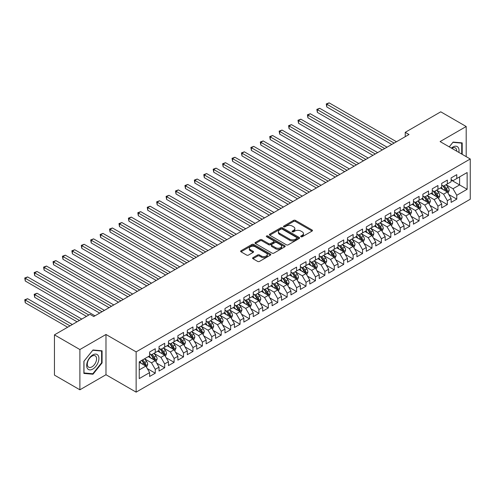 <?xml version="1.0" encoding="UTF-8"?>
<svg xmlns="http://www.w3.org/2000/svg" width="495" height="495" viewBox="0 0 495 495"><rect width="100%" height="100%" fill="white"/><g stroke="black" fill="none" stroke-linecap="round" stroke-linejoin="round"><path stroke-width="0.74" d="M300.96 236.734A0.916 0.526 0 0 0 302.253 236.734L312.079 231.066A1.306 0.755 0 0 0 312.463 230.528A1.306 0.755 0 0 0 312.079 229.996L295.435 220.386A1.306 0.755 0 0 0 293.585 220.386L283.759 226.06A0.916 0.526 0 0 0 283.487 226.432A0.916 0.526 0 0 0 283.759 226.803A0.916 0.526 0 0 0 285.052 226.803L286.327 226.073A4.183 2.419 0 0 1 292.242 226.073L293.628 226.871A4.183 2.419 0 0 1 294.859 228.579A4.183 2.419 0 0 1 293.628 230.286L292.359 231.023A0.916 0.526 0 0 0 292.093 231.394A0.916 0.526 0 0 0 292.359 231.771A0.916 0.526 0 0 0 293.653 231.771L294.927 231.035A4.183 2.419 0 0 1 300.842 231.035L302.228 231.839A4.183 2.419 0 0 1 303.46 233.547A4.183 2.419 0 0 1 302.228 235.255L300.96 235.991A0.916 0.526 0 0 0 300.694 236.363A0.916 0.526 0 0 0 300.96 236.734L300.96 235.991M252.982 257.654A1.306 0.755 0 0 0 252.599 258.186A1.306 0.755 0 0 0 252.982 258.724L257.654 261.416A1.306 0.755 0 0 0 259.504 261.416L270.418 255.117A1.306 0.755 0 0 0 270.802 254.585A1.306 0.755 0 0 0 270.418 254.053L253.768 244.437A1.306 0.755 0 0 0 251.918 244.437L241.009 250.742A1.306 0.755 0 0 0 240.626 251.274A1.306 0.755 0 0 0 241.009 251.806L246.646 255.067A1.306 0.755 0 0 0 248.496 255.067L253.168 252.37A1.306 0.755 0 0 0 253.551 251.831A1.306 0.755 0 0 0 253.168 251.299L250.371 249.684A3.496 2.017 0 0 1 249.344 248.255A3.496 2.017 0 0 1 251.503 246.392A3.496 2.017 0 0 1 255.321 246.826L266.279 253.155A3.496 2.017 0 0 1 267.3 254.585A3.496 2.017 0 0 1 265.141 256.447A3.496 2.017 0 0 1 261.329 256.014L259.504 254.956A1.306 0.755 0 0 0 257.654 254.956L252.982 257.654L252.982 258.724M79.887 349.544L79.887 389.8L105.986 374.727L105.986 334.478L79.887 349.544L54.45 334.855L89.972 314.35L93.741 316.522L409.006 134.504L405.238 132.332L405.238 136.682M105.986 334.478L136.137 351.883L470.25 158.988L470.25 199.238L136.137 392.139L136.137 351.883M466.197 156.649L466.197 126.51L440.098 141.576L470.25 158.988M466.197 126.51L440.76 111.821L405.238 132.332M286.419 244.815A1.306 0.755 0 0 0 288.263 244.815L299.178 238.51A1.306 0.755 0 0 0 299.562 237.977A1.306 0.755 0 0 0 299.178 237.445L282.534 227.83A1.306 0.755 0 0 0 280.684 227.83L269.769 234.135A1.306 0.755 0 0 0 269.385 234.667A1.306 0.755 0 0 0 269.769 235.199L286.419 244.815M266.947 236.932A0.916 0.526 0 0 1 267.875 237.062L267.875 235.973L284.798 245.749A1.306 0.755 0 0 1 285.182 246.281A1.306 0.755 0 0 1 284.798 246.813L273.884 253.118A1.306 0.755 0 0 1 272.033 253.118L255.389 243.503L255.389 242.439A1.306 0.755 0 0 0 255.005 242.971A1.306 0.755 0 0 0 255.389 243.503M255.389 242.439L260.061 239.741A1.306 0.755 0 0 1 261.911 239.741L268.661 243.639A1.306 0.755 0 0 0 270.511 243.639L273.605 241.851A1.306 0.755 0 0 0 273.989 241.312A1.306 0.755 0 0 0 273.605 240.78L266.576 236.721A0.916 0.526 0 0 1 266.31 236.35A0.916 0.526 0 0 1 266.873 235.861A0.916 0.526 0 0 1 267.875 235.973M451.124 180.038L459.601 184.932L459.601 176.882L467.138 172.532L456.774 178.516L456.774 174.655L451.124 177.915L451.124 181.776L447.356 183.954L447.356 180.093L441.701 183.354L441.701 187.215L437.933 189.393L437.933 185.532L432.277 188.793L432.277 192.66L428.509 194.832L428.509 190.971L422.854 194.238L422.854 198.099L419.086 200.271L419.086 196.41L413.436 199.677L413.436 203.538L409.668 205.716L409.668 201.849L404.013 205.116L404.013 208.977L400.245 211.155L400.245 207.294L394.589 210.554L394.589 214.415L390.821 216.593L390.821 212.732L385.166 215.993L385.166 219.854L381.397 222.032L381.397 218.171L375.748 221.432L375.748 225.299L371.974 227.471L371.974 223.61L366.325 226.877L366.325 230.738L362.557 232.91L362.557 229.049L356.901 232.316L356.901 236.177L353.133 238.355L353.133 234.488L347.478 237.755L347.478 241.616L343.709 243.794L343.709 239.933L338.054 243.194L338.054 247.054L334.286 249.233L334.286 245.371L328.637 248.632L328.637 252.493L324.868 254.671L324.868 250.81L319.213 254.071L319.213 257.938L315.445 260.11L315.445 256.249L309.79 259.516L309.79 263.377L306.021 265.549L306.021 261.688L300.366 264.955L300.366 268.816L296.598 270.994L296.598 267.127L290.949 270.394L290.949 274.255L287.174 276.433L287.174 272.572L281.525 275.833L281.525 279.694L277.757 281.872L277.757 278.011L272.101 281.271L272.101 285.132L268.333 287.31L268.333 283.449L262.678 286.71L262.678 290.577L258.91 292.749L258.91 288.888L253.254 292.155L253.254 296.016L249.486 298.188L249.486 294.327L243.837 297.594L243.837 301.455L240.069 303.633L240.069 299.766L234.413 303.033L234.413 306.894L230.645 309.072L230.645 305.211L224.99 308.472L224.99 312.333L221.222 314.511L221.222 310.65L215.566 313.91L215.566 317.778L211.798 319.949L211.798 316.088L206.149 319.349L206.149 323.216L202.375 325.388L202.375 321.527L196.725 324.794L196.725 328.655L192.957 330.833L192.957 326.966L187.302 330.233L187.302 334.094L183.534 336.272L183.534 332.405L177.878 335.672L177.878 339.533L174.11 341.711L174.11 337.85L168.455 341.111L168.455 344.972L164.687 347.15L164.687 343.289L159.037 346.55L159.037 350.417L155.269 352.589L155.269 348.728L149.614 351.988L149.614 355.856L139.25 361.839L139.25 378.595L149.614 372.611L145.846 366.083L139.25 362.272M467.138 172.532L467.138 189.288L456.774 195.271L453.005 188.744L446.174 184.796M448.817 194.535L456.774 199.132L456.774 195.271M456.774 199.132L451.124 202.393L451.124 198.532L447.356 200.71L443.588 194.182L436.757 190.235M439.393 199.974L447.356 204.571L447.356 200.71M447.356 204.571L441.701 207.838L441.701 203.971L437.933 206.149L434.164 199.621L427.334 195.68M429.969 205.413L437.933 210.01L437.933 206.149M437.933 210.01L432.277 213.277L432.277 209.416L428.509 211.588L424.741 205.06L417.91 201.119M420.546 210.858L428.509 215.449L428.509 211.588M428.509 215.449L422.854 218.716L422.854 214.855L419.086 217.027L415.317 210.499L408.486 206.557M411.128 216.296L419.086 220.894L419.086 217.027M419.086 220.894L413.436 224.155L413.436 220.294L409.668 222.472L405.894 215.944L399.063 211.996M401.705 221.735L409.668 226.333L409.668 222.472M409.668 226.333L404.013 229.593L404.013 225.732L400.245 227.91L396.476 221.383L389.645 217.435M392.281 227.174L400.245 231.771L400.245 227.91M400.245 231.771L394.589 235.032L394.589 231.171L390.821 233.349L387.053 226.821L380.222 222.874M382.858 232.613L390.821 237.21L390.821 233.349M390.821 237.21L385.166 240.477L385.166 236.61L381.397 238.788L377.629 232.26L370.798 228.319M373.434 238.052L381.397 242.649L381.397 238.788M381.397 242.649L375.748 245.916L375.748 242.055L371.974 244.227L368.206 237.699L361.375 233.758M364.017 243.497L371.974 248.088L371.974 244.227M371.974 248.088L366.325 251.355L366.325 247.494L362.557 249.666L358.788 243.138L351.951 239.196M354.593 248.936L362.557 253.533L362.557 249.666M362.557 253.533L356.901 256.794L356.901 252.933L353.133 255.111L349.365 248.583L342.534 244.635M345.17 254.374L353.133 258.972L353.133 255.111M353.133 258.972L347.478 262.232L347.478 258.371L343.709 260.549L339.941 254.022L333.11 250.074M335.746 259.813L343.709 264.41L343.709 260.549M343.709 264.41L338.054 267.671L338.054 263.81L334.286 265.988L330.518 259.46L323.687 255.513M326.329 265.252L334.286 269.849L334.286 265.988M334.286 269.849L328.637 273.116L328.637 269.249L324.868 271.427L321.094 264.899L314.263 260.958M316.905 270.691L324.868 275.288L324.868 271.427M324.868 275.288L319.213 278.555L319.213 274.694L315.445 276.866L311.677 270.338L304.846 266.397M307.482 276.136L315.445 280.727L315.445 276.866M315.445 280.727L309.79 283.994L309.79 280.133L306.021 282.305L302.253 275.777L295.422 271.835M298.058 281.575L306.021 286.172L306.021 282.305M306.021 286.172L300.366 289.433L300.366 285.572L296.598 287.75L292.83 281.222L285.999 277.274M288.635 287.013L296.598 291.611L296.598 287.75M296.598 291.611L290.949 294.872L290.949 291.01L287.174 293.188L283.406 286.661L276.575 282.713M279.217 292.452L287.174 297.05L287.174 293.188M287.174 297.05L281.525 300.31L281.525 296.449L277.757 298.627L273.989 292.099L267.151 288.152M269.794 297.891L277.757 302.488L277.757 298.627M277.757 302.488L272.101 305.755L272.101 301.888L268.333 304.066L264.565 297.538L257.734 293.597M260.37 303.33L268.333 307.927L268.333 304.066M268.333 307.927L262.678 311.194L262.678 307.333L258.91 309.505L255.142 302.977L248.311 299.036M250.946 308.775L258.91 313.366L258.91 309.505M258.91 313.366L253.254 316.633L253.254 312.772L249.486 314.944L245.718 308.416L238.887 304.474M241.529 314.214L249.486 318.811L249.486 314.944M249.486 318.811L243.837 322.072L243.837 318.211L240.069 320.389L236.294 313.861L229.463 309.913M232.106 319.652L240.069 324.25L240.069 320.389M240.069 324.25L234.413 327.511L234.413 323.65L230.645 325.828L226.877 319.3L220.046 315.352M222.682 325.091L230.645 329.689L230.645 325.828M230.645 329.689L224.99 332.949L224.99 329.088L221.222 331.266L217.454 324.739L210.623 320.791M213.258 330.53L221.222 335.127L221.222 331.266M221.222 335.127L215.566 338.394L215.566 334.527L211.798 336.705L208.03 330.177L201.199 326.236M203.835 335.969L211.798 340.566L211.798 336.705M211.798 340.566L206.149 343.833L206.149 339.972L202.375 342.144L198.606 335.616L191.775 331.675M194.417 341.414L202.375 346.005L202.375 342.144M202.375 346.005L196.725 349.272L196.725 345.411L192.957 347.583L189.189 341.055L182.352 337.114M184.994 346.853L192.957 351.45L192.957 347.583M192.957 351.45L187.302 354.711L187.302 350.85L183.534 353.028L179.765 346.5L172.934 342.552M175.57 352.292L183.534 356.889L183.534 353.028M183.534 356.889L177.878 360.15L177.878 356.289L174.11 358.467L170.342 351.939L163.511 347.991M166.147 357.73L174.11 362.328L174.11 358.467M174.11 362.328L168.455 365.588L168.455 361.727L164.687 363.905L160.918 357.378L154.087 353.43M156.729 363.169L164.687 367.766L164.687 363.905M164.687 367.766L159.037 371.033L159.037 367.166L155.269 369.344L151.495 362.816L144.664 358.875M147.306 368.608L155.269 373.205L155.269 369.344M155.269 373.205L149.614 376.472L149.614 372.611M149.614 353.678L151.495 354.767L155.269 352.589M139.25 369.889L145.846 366.083M159.037 348.239L160.918 349.328L164.687 347.15M151.495 362.816L155.269 360.638L148.296 356.617M159.037 367.166L155.269 360.638M168.455 342.8L170.342 343.889L174.11 341.711M160.918 357.378L164.687 355.2L157.713 351.178M168.455 361.727L164.687 355.2M177.878 337.361L179.765 338.444L183.534 336.272M170.342 351.939L174.11 349.761L167.137 345.733M177.878 356.289L174.11 349.761M187.302 331.916L189.189 333.005L192.957 330.833M179.765 346.5L183.534 344.322L176.56 340.294M187.302 350.85L183.534 344.322M196.725 326.477L198.606 327.566L202.375 325.388M189.189 341.055L192.957 338.883L185.984 334.855M196.725 345.411L192.957 338.883M206.149 321.038L208.03 322.127L211.798 319.949M198.606 335.616L202.375 333.444L195.407 329.416M206.149 339.972L202.375 333.444M215.566 315.6L217.454 316.689L221.222 314.511M208.03 330.177L211.798 327.999L204.825 323.978M215.566 334.527L211.798 327.999M224.99 310.161L226.877 311.25L230.645 309.072M217.454 324.739L221.222 322.561L214.248 318.539M224.99 329.088L221.222 322.561M234.413 304.722L236.294 305.805L240.069 303.633M226.877 319.3L230.645 317.122L223.672 313.094M234.413 323.65L230.645 317.122M243.837 299.277L245.718 300.366L249.486 298.188M236.294 313.861L240.069 311.683L233.096 307.655M243.837 318.211L240.069 311.683M253.254 293.838L255.142 294.927L258.91 292.749M245.718 308.416L249.486 306.244L242.513 302.216M253.254 312.772L249.486 306.244M262.678 288.399L264.565 289.488L268.333 287.31M255.142 302.977L258.91 300.805L251.936 296.777M262.678 307.333L258.91 300.805M272.101 282.961L273.989 284.05L277.757 281.872M264.565 297.538L268.333 295.36L261.36 291.338M272.101 301.888L268.333 295.36M281.525 277.522L283.406 278.611L287.174 276.433M273.989 292.099L277.757 289.922L270.784 285.9M281.525 296.449L277.757 289.922M290.949 272.083L292.83 273.166L296.598 270.994M283.406 286.661L287.174 284.483L280.207 280.455M290.949 291.01L287.174 284.483M300.366 266.638L302.253 267.727L306.021 265.549M292.83 281.222L296.598 279.044L289.625 275.016M300.366 285.572L296.598 279.044M309.79 261.199L311.677 262.288L315.445 260.11M302.253 275.777L306.021 273.605L299.048 269.577M309.79 280.133L306.021 273.605M319.213 255.76L321.094 256.849L324.868 254.671M311.677 270.338L315.445 268.166L308.472 264.138M319.213 274.694L315.445 268.166M328.637 250.322L330.518 251.411L334.286 249.233M321.094 264.899L324.868 262.721L317.895 258.699M328.637 269.249L324.868 262.721M338.054 244.883L339.941 245.965L343.709 243.794M330.518 259.46L334.286 257.282L327.313 253.261M338.054 263.81L334.286 257.282M347.478 239.438L349.365 240.527L353.133 238.355M339.941 254.022L343.709 251.844L336.736 247.816M347.478 258.371L343.709 251.844M356.901 233.999L358.788 235.088L362.557 232.91M349.365 248.583L353.133 246.405L346.16 242.377M356.901 252.933L353.133 246.405M366.325 228.56L368.206 229.649L371.974 227.471M358.788 243.138L362.557 240.966L355.583 236.938M366.325 247.494L362.557 240.966M375.748 223.121L377.629 224.21L381.397 222.032M368.206 237.699L371.974 235.527L365.007 231.499M375.748 242.055L371.974 235.527M385.166 217.682L387.053 218.771L390.821 216.593M377.629 232.26L381.397 230.082L374.424 226.06M385.166 236.61L381.397 230.082M394.589 212.244L396.476 213.326L400.245 211.155M387.053 226.821L390.821 224.643L383.848 220.621M394.589 231.171L390.821 224.643M404.013 206.799L405.894 207.888L409.668 205.716M396.476 221.383L400.245 219.205L393.271 215.177M404.013 225.732L400.245 219.205M413.436 201.36L415.317 202.449L419.086 200.271M405.894 215.944L409.668 213.766L402.695 209.738M413.436 220.294L409.668 213.766M422.854 195.921L424.741 197.01L428.509 194.832M415.317 210.499L419.086 208.327L412.112 204.299M422.854 214.855L419.086 208.327M432.277 190.482L434.164 191.571L437.933 189.393M424.741 205.06L428.509 202.888L421.536 198.86M432.277 209.416L428.509 202.888M441.701 185.043L443.588 186.132L447.356 183.954M434.164 199.621L437.933 197.443L430.959 193.421M441.701 203.971L437.933 197.443M451.124 179.605L453.005 180.687L456.774 178.516M443.588 194.182L447.356 192.004L440.383 187.982M451.124 198.532L447.356 192.004M54.45 334.855L54.45 375.111L79.887 389.8M105.986 374.727L136.137 392.139M453.005 188.744L459.601 184.932L467.138 189.288M462.194 154.335L462.194 142.888L453.104 142.077L449.256 146.86M102.075 362.922L102.075 350.8L92.986 349.984L83.89 361.294L83.89 373.422L92.986 374.232L102.075 362.922L101.605 362.649M301.325 236.864L302.228 236.344A4.183 2.419 0 0 0 303.46 234.636L303.46 233.547M294.859 228.579L294.859 229.668A4.183 2.419 0 0 1 293.628 231.375L292.724 231.901M312.079 229.996L312.079 231.066L295.435 221.469A1.306 0.755 0 0 0 293.585 221.469L284.124 226.933M299.159 238.522L282.534 228.919A1.306 0.755 0 0 0 280.684 228.919L269.787 235.212M296.87 238.349A0.916 0.526 0 0 0 297.136 237.977A0.916 0.526 0 0 0 296.87 237.606L282.255 229.166A0.916 0.526 0 0 0 280.962 229.166L279.619 229.94A4.183 2.419 0 0 0 278.394 231.648A4.183 2.419 0 0 0 279.619 233.362L289.606 239.128A4.183 2.419 0 0 0 295.527 239.128L296.87 238.349L296.87 239.438A0.916 0.526 0 0 0 297.136 239.066L297.136 237.977M278.394 231.648L278.394 232.737A4.183 2.419 0 0 0 279.619 234.444L279.619 233.362M296.87 239.438L295.527 240.211A4.183 2.419 0 0 1 289.606 240.211L279.619 234.444M255.408 243.515L260.061 240.83L260.061 239.741M273.989 241.312L273.989 242.401A1.306 0.755 0 0 1 273.605 242.94L270.511 244.728A1.306 0.755 0 0 1 268.661 244.728L261.911 240.83A1.306 0.755 0 0 0 260.061 240.83M267.875 237.062L284.78 246.826M275.666 247.679A3.496 2.017 0 0 0 279.477 248.119A3.496 2.017 0 0 0 281.636 246.256A3.496 2.017 0 0 0 280.615 244.827L276.755 242.6A1.306 0.755 0 0 0 274.904 242.6L271.805 244.388A1.306 0.755 0 0 0 271.421 244.92A1.306 0.755 0 0 0 271.805 245.452L275.666 247.679L275.666 248.768A3.496 2.017 0 0 0 279.477 249.208A3.496 2.017 0 0 0 281.636 247.339L281.636 246.256M271.421 244.92L271.421 246.009A1.306 0.755 0 0 0 271.805 246.541L271.805 245.452M275.666 248.768L271.805 246.541M267.3 254.585L267.3 255.674A3.496 2.017 0 0 1 265.141 257.536A3.496 2.017 0 0 1 261.329 257.103L259.504 256.045A1.306 0.755 0 0 0 257.654 256.045L253.001 258.73M249.344 248.255L249.344 249.344A3.496 2.017 0 0 0 250.371 250.773L250.371 249.684M253.149 252.376L250.371 250.773M270.4 255.129L253.768 245.526A1.306 0.755 0 0 0 251.918 245.526L241.022 251.819M92.027 373.675L92.986 374.232M448.049 193.211L449.219 190.365A3.533 2.036 -120 0 0 448.093 187.358L446.088 184.685M442.901 189.437L441.379 187.401M326.78 128.7L372.921 155.343L307.933 117.822L307.933 115.1L310.291 113.745L377.629 152.621M446.688 191.621L447.313 190.513A3.533 2.036 -120 0 0 446.304 188.391L444.3 185.718M443.161 185.885L445.63 189.183A1.801 1.04 60 0 1 445.958 189.727L447.313 190.513M442.536 185.526L445.172 189.041A3.533 2.036 60 0 1 446.181 191.163L446.255 191.367M394.119 143.098L326.78 104.222L329.132 102.861L396.476 141.743M391.762 144.46L326.78 106.945L326.78 104.222L326.261 103.925L329.132 102.861M326.78 106.945L326.261 103.925M438.632 198.656L439.795 195.803A3.533 2.036 -120 0 0 438.669 192.796L436.67 190.123M433.478 194.875L431.956 192.846M317.357 134.139L363.497 160.782L298.51 123.261L298.51 120.545L300.867 119.184L368.206 158.06M437.264 197.06L437.889 195.952A3.533 2.036 -120 0 0 436.881 193.83L434.876 191.157M433.738 191.324L436.206 194.622A1.801 1.04 60 0 1 436.534 195.172L437.889 195.952M433.113 190.965L435.749 194.479A3.533 2.036 60 0 1 436.757 196.608L436.831 196.812M429.208 204.095L430.378 201.242A3.533 2.036 -120 0 0 429.245 198.235L427.247 195.562M424.054 200.314L422.538 198.285M307.933 139.584L354.074 166.221L289.092 128.7L289.092 125.984L291.444 124.622L358.788 163.499M427.847 202.498L428.466 201.391A3.533 2.036 -120 0 0 427.457 199.268L425.459 196.595M424.314 196.763L426.789 200.06A1.801 1.04 60 0 1 427.111 200.611L428.466 201.391M423.695 196.404L426.325 199.924A3.533 2.036 60 0 1 427.34 202.047L427.408 202.251M384.695 148.543L317.357 109.661L319.714 108.3L387.053 147.182M382.338 149.898L317.357 112.384L317.357 109.661L316.837 109.364L319.714 108.3M317.357 112.384L316.837 109.364M375.272 153.982L307.414 114.803L310.291 113.745M307.933 117.822L307.414 114.803M458.846 152.404A8.662 5 120 0 0 458.215 147.491A8.662 5 120 0 0 451.403 148.104M456.687 151.154A6.559 3.787 120 0 0 456.068 148.599A6.559 3.787 120 0 0 455.332 147.912A6.559 3.787 120 0 0 451.848 148.364M452.894 142.331L461.724 143.129L461.724 154.063M461.142 142.795L461.724 143.129M449.274 146.873L452.913 142.343M87.491 368.602A8.662 5 120 0 0 95.857 366.356A8.662 5 120 0 0 98.103 355.404A8.662 5 120 0 0 89.737 357.644A8.662 5 120 0 0 87.491 368.602M87.924 366.498A6.559 3.787 120 0 0 88.661 367.185A6.559 3.787 120 0 0 94.762 364.122A6.559 3.787 120 0 0 95.956 356.511A6.559 3.787 120 0 0 95.219 355.825A6.559 3.787 120 0 0 89.112 358.887A6.559 3.787 120 0 0 87.924 366.498M92.8 350.256L101.605 351.042L101.605 362.786L92.8 373.75L83.989 372.958L83.989 361.214L92.782 350.243M101.023 350.701L101.605 351.042M419.785 209.534L420.954 206.681A3.533 2.036 -120 0 0 419.828 203.674L417.823 201.001M414.637 205.753L413.115 203.723M298.51 145.023L344.65 171.66L279.669 134.139L279.669 131.423L282.02 130.061L349.365 168.937M418.424 207.943L419.048 206.83A3.533 2.036 -120 0 0 418.034 204.707L416.035 202.034M414.89 202.201L417.365 205.505A1.801 1.04 60 0 1 417.693 206.05L419.048 206.83M414.272 201.842L416.908 205.363A3.533 2.036 60 0 1 417.916 207.485L417.984 207.69M410.361 214.972L411.531 212.12A3.533 2.036 -120 0 0 410.404 209.113L408.4 206.446M405.213 211.192L403.691 209.162M289.092 150.461L335.233 177.099L270.245 139.584L270.245 136.861L272.603 135.5L339.941 174.382M409 213.382L409.625 212.275A3.533 2.036 -120 0 0 408.616 210.146L406.612 207.479M405.467 207.64L407.942 210.944A1.801 1.04 60 0 1 408.27 211.489L409.625 212.275M404.848 207.287L407.484 210.802A3.533 2.036 60 0 1 408.493 212.924L408.567 213.128M365.854 159.421L297.996 120.242L300.867 119.184M298.51 123.261L297.996 120.242M356.431 164.86L288.573 125.681L291.444 124.622M289.092 128.7L288.573 125.681M400.938 220.411L402.107 217.559A3.533 2.036 -120 0 0 400.981 214.558L398.982 211.885M395.79 216.637L394.268 214.601M279.669 155.9L325.809 182.537L260.822 145.023L260.822 142.3L263.179 140.939L330.518 179.821M399.576 218.821L400.201 217.713A3.533 2.036 -120 0 0 399.193 215.591L397.188 212.918M396.05 213.085L398.518 216.383A1.801 1.04 60 0 1 398.846 216.928L400.201 217.713M395.425 212.726L398.06 216.241A3.533 2.036 60 0 1 399.069 218.363L399.143 218.567M347.007 170.299L279.149 131.119L282.02 130.061M279.669 134.139L279.149 131.119M391.52 225.85L392.683 223.004A3.533 2.036 -120 0 0 391.557 219.997L389.559 217.324M386.366 222.076L384.844 220.04M270.245 161.339L316.385 187.982L251.398 150.461L251.398 147.739L253.756 146.384L321.094 185.26M390.153 224.26L390.778 223.152A3.533 2.036 -120 0 0 389.769 221.03L387.764 218.357M386.626 218.524L389.095 221.822A1.801 1.04 60 0 1 389.423 222.366L390.778 223.152M386.001 218.165L388.637 221.68A3.533 2.036 60 0 1 389.652 223.802L389.72 224.012M337.584 175.737L269.726 136.564L272.603 135.5M270.245 139.584L269.726 136.564M382.097 231.295L383.266 228.442A3.533 2.036 -120 0 0 382.14 225.435L380.135 222.762M376.949 227.514L375.427 225.485M260.822 166.778L306.962 193.421L241.981 155.9L241.981 153.184L244.332 151.823L311.677 190.699M380.735 229.699L381.36 228.591A3.533 2.036 -120 0 0 380.346 226.469L378.347 223.796M377.202 223.963L379.677 227.261A1.801 1.04 60 0 1 379.999 227.811L381.36 228.591M376.584 223.604L379.213 227.118A3.533 2.036 60 0 1 380.228 229.247L380.296 229.451M328.16 181.182L260.302 142.003L263.179 140.939M260.822 145.023L260.302 142.003M372.673 236.734L373.843 233.881A3.533 2.036 -120 0 0 372.716 230.874L370.712 228.201M367.525 232.953L366.003 230.924M251.398 172.223L297.538 198.86L232.557 161.339L232.557 158.623L234.915 157.262L302.253 196.138M371.312 235.137L371.937 234.03A3.533 2.036 -120 0 0 370.922 231.908L368.924 229.235M367.779 229.402L370.254 232.7A1.801 1.04 60 0 1 370.582 233.25L371.937 234.03M367.16 229.043L369.796 232.563A3.533 2.036 60 0 1 370.805 234.686L370.879 234.89M318.743 186.621L250.885 147.442L253.756 146.384M251.398 150.461L250.885 147.442M363.25 242.173L364.419 239.32A3.533 2.036 -120 0 0 363.293 236.313L361.288 233.64M358.102 238.392L356.579 236.363M241.981 177.662L288.121 204.299L223.134 166.778L223.134 164.062L225.491 162.7L292.83 201.576M361.888 240.582L362.513 239.469A3.533 2.036 -120 0 0 361.505 237.346L359.5 234.673M358.361 234.84L360.83 238.144A1.801 1.04 60 0 1 361.158 238.689L362.513 239.469M357.736 234.481L360.372 238.002A3.533 2.036 60 0 1 361.381 240.125L361.455 240.329M309.319 192.06L241.461 152.881L244.332 151.823M241.981 155.9L241.461 152.881M353.832 247.611L354.995 244.759A3.533 2.036 -120 0 0 353.869 241.752L351.871 239.085M348.678 243.831L347.156 241.801M232.557 183.101L278.697 209.738L213.71 172.223L213.71 169.5L216.067 168.139L283.406 207.021M352.465 246.021L353.09 244.914A3.533 2.036 -120 0 0 352.081 242.785L350.076 240.118M348.938 240.279L351.407 243.583A1.801 1.04 60 0 1 351.735 244.128L353.09 244.914M348.313 239.927L350.949 243.441A3.533 2.036 60 0 1 351.957 245.563L352.032 245.768M299.896 197.499L232.037 158.32L234.915 157.262M232.557 161.339L232.037 158.32M344.409 253.05L345.578 250.198A3.533 2.036 -120 0 0 344.446 247.197L342.447 244.524M339.254 249.276L337.739 247.24M223.134 188.539L269.274 215.177L204.293 177.662L204.293 174.939L206.644 173.578L273.989 212.46M343.047 251.46L343.666 250.352A3.533 2.036 -120 0 0 342.658 248.23L340.659 245.557M339.514 245.724L341.989 249.022A1.801 1.04 60 0 1 342.311 249.567L343.666 250.352M338.896 245.365L341.525 248.88A3.533 2.036 60 0 1 342.54 251.002L342.608 251.206M290.472 202.938L222.614 163.758L225.491 162.7M223.134 166.778L222.614 163.758M334.985 258.489L336.154 255.643A3.533 2.036 -120 0 0 335.028 252.636L333.024 249.963M329.837 254.715L328.315 252.679M213.71 193.978L259.85 220.621L194.869 183.101L194.869 180.378L197.22 179.023L264.565 217.899M333.624 256.899L334.249 255.791A3.533 2.036 -120 0 0 333.234 253.669L331.235 250.996M330.091 251.163L332.566 254.461A1.801 1.04 60 0 1 332.894 255.005L334.249 255.791M329.472 250.804L332.108 254.319A3.533 2.036 60 0 1 333.116 256.441L333.185 256.651M281.055 208.376L213.197 169.203L216.067 168.139M213.71 172.223L213.197 169.203M325.561 263.934L326.731 261.082A3.533 2.036 -120 0 0 325.605 258.074L323.6 255.401M320.414 260.153L318.891 258.124M204.293 199.417L250.433 226.06L185.446 188.539L185.446 185.823L187.803 184.462L255.142 223.338M324.2 262.338L324.825 261.23A3.533 2.036 -120 0 0 323.817 259.108L321.812 256.435M320.667 256.602L323.142 259.9A1.801 1.04 60 0 1 323.47 260.45L324.825 261.23M320.048 256.243L322.684 259.757A3.533 2.036 60 0 1 323.693 261.886L323.767 262.09M271.631 213.821L203.773 174.642L206.644 173.578M204.293 177.662L203.773 174.642M316.138 269.373L317.307 266.52A3.533 2.036 -120 0 0 316.181 263.513L314.183 260.84M310.99 265.592L309.468 263.563M194.869 204.862L241.009 231.499L176.022 193.978L176.022 191.262L178.379 189.901L245.718 228.777M314.777 267.776L315.402 266.669A3.533 2.036 -120 0 0 314.393 264.547L312.388 261.874M311.25 262.041L313.719 265.345A1.801 1.04 60 0 1 314.047 265.889L315.402 266.669M310.625 261.682L313.261 265.202A3.533 2.036 60 0 1 314.269 267.325L314.344 267.529M262.208 219.26L194.349 180.081L197.22 179.023M194.869 183.101L194.349 180.081M306.721 274.812L307.884 271.959A3.533 2.036 -120 0 0 306.758 268.952L304.759 266.279M301.566 271.031L300.044 269.002M185.446 210.301L231.586 236.938L166.598 199.417L166.598 196.701L168.956 195.339L236.294 234.215M305.353 273.221L305.978 272.108A3.533 2.036 -120 0 0 304.969 269.985L302.965 267.312M301.826 267.479L304.295 270.784A1.801 1.04 60 0 1 304.623 271.328L305.978 272.108M301.201 267.121L303.837 270.641A3.533 2.036 60 0 1 304.852 272.764L304.92 272.968M252.784 224.699L184.926 185.52L187.803 184.462M185.446 188.539L184.926 185.52M297.297 280.25L298.466 277.398A3.533 2.036 -120 0 0 297.34 274.391L295.336 271.724M292.149 276.47L290.627 274.44M176.022 215.74L222.162 242.377L157.181 204.862L157.181 202.139L159.532 200.778L226.877 239.66M295.936 278.66L296.561 277.553A3.533 2.036 -120 0 0 295.546 275.424L293.547 272.757M292.403 272.918L294.878 276.222A1.801 1.04 60 0 1 295.199 276.767L296.561 277.553M291.784 272.566L294.414 276.08A3.533 2.036 60 0 1 295.428 278.202L295.496 278.407M243.361 230.138L175.502 190.959L178.379 189.901M176.022 193.978L175.502 190.959M287.873 285.689L289.043 282.837A3.533 2.036 -120 0 0 287.917 279.836L285.912 277.163M282.725 281.915L281.203 279.879M166.598 221.178L212.739 247.816L147.758 210.301L147.758 207.578L150.115 206.217L217.454 245.099M286.512 284.099L287.137 282.992A3.533 2.036 -120 0 0 286.122 280.869L284.124 278.196M282.979 278.363L285.454 281.661A1.801 1.04 60 0 1 285.782 282.206L287.137 282.992M282.36 278.004L284.996 281.519A3.533 2.036 60 0 1 286.005 283.641L286.079 283.845M233.943 235.577L166.085 196.397L168.956 195.339M166.598 199.417L166.085 196.397M278.45 291.128L279.619 288.282A3.533 2.036 -120 0 0 278.493 285.275L276.488 282.602M273.302 287.354L271.78 285.318M157.181 226.617L203.321 253.261L138.334 215.74L138.334 213.017L140.691 211.662L208.03 250.538M277.089 289.538L277.714 288.43A3.533 2.036 -120 0 0 276.705 286.308L274.7 283.635M273.562 283.802L276.031 287.1A1.801 1.04 60 0 1 276.358 287.644L277.714 288.43M272.937 283.443L275.573 286.958A3.533 2.036 60 0 1 276.581 289.08L276.656 289.29M224.52 241.016L156.661 201.842L159.532 200.778M157.181 204.862L156.661 201.842M269.033 296.573L270.196 293.721A3.533 2.036 -120 0 0 269.07 290.714L267.071 288.041M263.878 292.793L262.356 290.763M147.758 232.062L193.898 258.699L128.91 221.178L128.91 218.462L131.268 217.101L198.606 255.977M267.665 294.977L268.29 293.869A3.533 2.036 -120 0 0 267.281 291.747L265.277 289.074M264.138 289.241L266.607 292.539A1.801 1.04 60 0 1 266.935 293.089L268.29 293.869M263.513 288.882L266.149 292.397A3.533 2.036 60 0 1 267.158 294.525L267.232 294.729M215.096 246.46L147.238 207.281L150.115 206.217M147.758 210.301L147.238 207.281M259.609 302.012L260.778 299.159A3.533 2.036 -120 0 0 259.646 296.152L257.647 293.479M254.455 298.231L252.939 296.202M138.334 237.501L184.474 264.138L119.493 226.617L119.493 223.901L121.844 222.54L189.189 261.416M258.248 300.416L258.866 299.308A3.533 2.036 -120 0 0 257.858 297.186L255.859 294.513M254.715 294.68L257.183 297.984A1.801 1.04 60 0 1 257.511 298.528L258.866 299.308M254.096 294.321L256.726 297.841A3.533 2.036 60 0 1 257.74 299.964L257.808 300.168M205.672 251.899L137.814 212.72L140.691 211.662M138.334 215.74L137.814 212.72M250.185 307.451L251.355 304.598A3.533 2.036 -120 0 0 250.229 301.591L248.224 298.918M245.037 303.67L243.515 301.641M128.91 242.94L175.051 269.577L110.069 232.056L110.069 229.34L112.421 227.978L179.765 266.854M248.824 305.861L249.449 304.747A3.533 2.036 -120 0 0 248.434 302.624L246.436 299.951M245.291 300.119L247.766 303.423A1.801 1.04 60 0 1 248.094 303.967L249.449 304.747M244.672 299.76L247.308 303.28A3.533 2.036 60 0 1 248.317 305.403L248.385 305.607M196.255 257.338L128.397 218.159L131.268 217.101M128.91 221.178L128.397 218.159M240.762 312.889L241.931 310.037A3.533 2.036 -120 0 0 240.805 307.03L238.8 304.363M235.614 309.109L234.092 307.079M119.493 248.379L165.633 275.016L100.646 237.501L100.646 234.779L103.003 233.417L170.342 272.3M239.401 311.299L240.026 310.192A3.533 2.036 -120 0 0 239.017 308.063L237.012 305.396M235.868 305.557L238.343 308.861A1.801 1.04 60 0 1 238.67 309.406L240.026 310.192M235.249 305.205L237.885 308.719A3.533 2.036 60 0 1 238.893 310.841L238.967 311.046M186.832 262.777L118.973 223.598L121.844 222.54M119.493 226.617L118.973 223.598M231.338 318.328L232.508 315.476A3.533 2.036 -120 0 0 231.382 312.475L229.383 309.802M226.19 314.554L224.668 312.518M110.069 253.817L156.21 280.455L91.222 242.94L91.222 240.217L93.58 238.856L160.918 277.738M229.977 316.738L230.602 315.631A3.533 2.036 -120 0 0 229.593 313.508L227.589 310.835M226.45 311.002L228.919 314.3A1.801 1.04 60 0 1 229.247 314.845L230.602 315.631M225.825 310.643L228.461 314.158A3.533 2.036 60 0 1 229.47 316.28L229.544 316.484M177.408 268.216L109.55 229.043L112.421 227.978M110.069 232.056L109.55 229.043M221.921 323.767L223.084 320.921A3.533 2.036 -120 0 0 221.958 317.914L219.959 315.241M216.767 319.993L215.245 317.957M100.646 259.256L146.786 285.9L81.799 248.379L81.799 245.656L84.156 244.301L151.495 283.177M220.553 322.177L221.178 321.069A3.533 2.036 -120 0 0 220.17 318.947L218.165 316.274M217.027 316.441L219.495 319.739A1.801 1.04 60 0 1 219.823 320.284L221.178 321.069M216.402 316.082L219.037 319.597A3.533 2.036 60 0 1 220.052 321.719L220.12 321.929M167.984 273.655L100.126 234.481L103.003 233.417M100.646 237.501L100.126 234.481M212.497 329.212L213.667 326.36A3.533 2.036 -120 0 0 212.541 323.353L210.536 320.68M207.349 325.432L205.827 323.402M91.222 264.701L137.363 291.338L72.381 253.817L72.381 251.101L74.733 249.74L142.077 288.616M211.136 327.616L211.761 326.508A3.533 2.036 -120 0 0 210.746 324.386L208.748 321.713M207.603 321.88L210.078 325.178A1.801 1.04 60 0 1 210.4 325.729L211.761 326.508M206.984 321.521L209.614 325.036A3.533 2.036 60 0 1 210.629 327.164L210.697 327.368M158.561 279.1L90.703 239.92L93.58 238.856M91.222 242.94L90.703 239.92M203.074 334.651L204.243 331.798A3.533 2.036 -120 0 0 203.117 328.791L201.112 326.118M197.926 330.87L196.404 328.841M81.799 270.14L127.939 296.777L62.958 259.256L62.958 256.54L65.315 255.179L132.654 294.055M201.713 333.055L202.337 331.947A3.533 2.036 -120 0 0 201.323 329.825L199.324 327.152M198.179 327.319L200.654 330.623A1.801 1.04 60 0 1 200.982 331.167L202.337 331.947M197.561 326.96L200.197 330.481A3.533 2.036 60 0 1 201.205 332.603L201.279 332.807M149.143 284.538L81.285 245.359L84.156 244.301M81.799 248.379L81.285 245.359M193.65 340.09L194.82 337.237A3.533 2.036 -120 0 0 193.694 334.23L191.689 331.557M188.502 336.309L186.98 334.28M72.381 275.579L118.522 302.216L53.534 264.695L53.534 261.979L55.892 260.618L123.23 299.494M192.289 338.5L192.914 337.386A3.533 2.036 -120 0 0 191.905 335.264L189.901 332.591M188.762 332.758L191.231 336.062A1.801 1.04 60 0 1 191.559 336.606L192.914 337.386M188.137 332.399L190.773 335.919A3.533 2.036 60 0 1 191.782 338.042L191.856 338.246M139.72 289.977L71.862 250.798L74.733 249.74M72.381 253.817L71.862 250.798M184.233 345.529L185.396 342.676A3.533 2.036 -120 0 0 184.27 339.669L182.271 337.002M179.079 341.748L177.556 339.719M62.958 281.018L109.098 307.655L44.111 270.14L44.111 267.418L46.468 266.056L113.807 304.939M182.865 343.938L183.49 342.831A3.533 2.036 -120 0 0 182.482 340.702L180.477 338.036M179.338 338.203L181.807 341.5A1.801 1.04 60 0 1 182.135 342.045L183.49 342.831M178.714 337.844L181.349 341.358A3.533 2.036 60 0 1 182.358 343.481L182.432 343.685M130.296 295.416L62.438 256.237L65.315 255.179M62.958 259.256L62.438 256.237M174.809 350.967L175.979 348.115A3.533 2.036 -120 0 0 174.846 345.114L172.848 342.441M169.655 347.193L168.139 345.157M53.534 286.457L99.674 313.094L34.693 275.579L34.693 272.856L37.045 271.495L104.389 310.377M173.448 349.377L174.067 348.27A3.533 2.036 -120 0 0 173.058 346.147L171.06 343.474M169.915 343.641L172.384 346.939A1.801 1.04 60 0 1 172.712 347.484L174.067 348.27M169.296 343.282L171.926 346.797A3.533 2.036 60 0 1 172.941 348.919L173.009 349.124M120.873 300.855L53.015 261.682L55.892 260.618M53.534 264.695L53.015 261.682M165.386 356.406L166.555 353.56A3.533 2.036 -120 0 0 165.429 350.553L163.424 347.88M160.238 352.632L158.716 350.596M44.111 291.895L86.483 316.361L25.27 281.018L25.27 278.295L27.621 276.94L94.966 315.816M164.024 354.816L164.649 353.708A3.533 2.036 -120 0 0 163.635 351.586L161.636 348.913M160.491 349.08L162.966 352.378A1.801 1.04 60 0 1 163.294 352.923L164.649 353.708M159.873 348.721L162.508 352.236A3.533 2.036 60 0 1 163.517 354.364L163.585 354.568M111.455 306.294L43.597 267.121L46.468 266.056M44.111 270.14L43.597 267.121M155.962 361.851L157.132 358.999A3.533 2.036 -120 0 0 156.005 355.992L154.001 353.319M150.814 358.071L149.292 356.041M81.774 319.083L37.045 293.257L34.693 294.618L34.693 297.34L77.059 321.8M154.601 360.255L155.226 359.147A3.533 2.036 -120 0 0 154.217 357.025L152.213 354.352M151.068 354.519L153.543 357.817A1.801 1.04 60 0 1 153.871 358.368L155.226 359.147M150.449 354.16L153.085 357.675A3.533 2.036 60 0 1 154.094 359.803L154.168 360.007M34.693 297.34L34.174 294.321L79.417 320.438M34.174 294.321L37.045 293.257M102.032 311.739L34.174 272.559L37.045 271.495M34.693 275.579L34.174 272.559M146.539 367.29L147.708 364.438A3.533 2.036 -120 0 0 146.582 361.43L144.583 358.757M141.391 363.509L139.868 361.48M72.35 324.522L27.621 298.695L25.27 300.057L25.27 302.779L67.642 327.238M145.177 365.694L145.802 364.586A3.533 2.036 -120 0 0 144.794 362.464L142.789 359.791M141.904 360.304L144.119 363.262A1.801 1.04 60 0 1 144.447 363.806L145.802 364.586M141.663 360.447L143.661 363.12A3.533 2.036 60 0 1 144.67 365.242L144.744 365.446M25.27 302.779L24.75 299.76L69.993 325.877M24.75 299.76L27.621 298.695M88.84 314.999L24.75 277.998L27.621 276.94M25.27 281.018L24.75 277.998M302.228 236.344L302.228 235.255M292.359 231.771L292.359 231.023M293.628 231.375L293.628 230.286M283.759 226.803L283.759 226.06M293.585 221.469L293.585 220.386M295.435 221.469L295.435 220.386M269.769 235.199L269.769 234.135M280.684 228.919L280.684 227.83M282.534 228.919L282.534 227.83M299.178 238.51L299.178 237.445M289.606 240.211L289.606 239.128M295.527 240.211L295.527 239.128M261.911 240.83L261.911 239.741M268.661 244.728L268.661 243.639M270.511 244.728L270.511 243.639M273.605 242.94L273.605 241.851M284.798 246.813L284.798 245.749M257.654 256.045L257.654 254.956M259.504 256.045L259.504 254.956M261.329 257.103L261.329 256.014M253.168 252.37L253.168 251.299M241.009 251.806L241.009 250.742M251.918 245.526L251.918 244.437M253.768 245.526L253.768 244.437M270.418 255.117L270.418 254.053M446.911 191.751L449.194 190.433M446.304 188.391L448.093 187.358M443.693 189.894L445.172 189.041M437.487 197.189L439.777 195.871M436.881 193.83L438.669 192.796M434.276 195.333L435.749 194.479M428.07 202.628L430.353 201.31M427.457 199.268L429.245 198.235M424.852 200.772L426.325 199.924M418.646 208.067L420.929 206.749M418.034 204.707L419.828 203.674M415.429 206.211L416.908 205.363M409.223 213.512L411.506 212.188M408.616 210.146L410.404 209.113M406.005 211.656L407.484 210.802M399.799 218.951L402.082 217.627M399.193 215.591L400.981 214.558M396.588 217.095L398.06 216.241M390.376 224.39L392.665 223.072M389.769 221.03L391.557 219.997M387.164 222.533L388.637 221.68M380.958 229.829L383.241 228.511M380.346 226.469L382.14 225.435M377.741 227.972L379.213 227.118M371.535 235.267L373.818 233.949M370.922 231.908L372.716 230.874M368.317 233.411L369.796 232.563M362.111 240.706L364.394 239.388M361.505 237.346L363.293 236.313M358.894 238.85L360.372 238.002M352.688 246.151L354.977 244.827M352.081 242.785L353.869 241.752M349.476 244.295L350.949 243.441M343.27 251.59L345.553 250.272M342.658 248.23L344.446 247.197M340.053 249.734L341.525 248.88M333.847 257.029L336.13 255.711M333.234 253.669L335.028 252.636M330.629 255.172L332.108 254.319M324.423 262.468L326.706 261.15M323.817 259.108L325.605 258.074M321.206 260.611L322.684 259.757M314.999 267.906L317.283 266.588M314.393 264.547L316.181 263.513M311.788 266.05L313.261 265.202M305.576 273.345L307.865 272.027M304.969 269.985L306.758 268.952M302.365 271.489L303.837 270.641M296.159 278.79L298.442 277.466M295.546 275.424L297.34 274.391M292.941 276.934L294.414 276.08M286.735 284.229L289.018 282.911M286.122 280.869L287.917 279.836M283.517 282.373L284.996 281.519M277.311 289.668L279.595 288.35M276.705 286.308L278.493 285.275M274.094 287.812L275.573 286.958M267.888 295.107L270.177 293.789M267.281 291.747L269.07 290.714M264.676 293.25L266.149 292.397M258.47 300.545L260.754 299.228M257.858 297.186L259.646 296.152M255.253 298.689L256.726 297.841M249.047 305.984L251.33 304.666M248.434 302.624L250.229 301.591M245.829 304.128L247.308 303.28M239.623 311.429L241.906 310.105M239.017 308.063L240.805 307.03M236.406 309.573L237.885 308.719M230.2 316.868L232.483 315.55M229.593 313.508L231.382 312.475M226.988 315.012L228.461 314.158M220.776 322.307L223.066 320.989M220.17 318.947L221.958 317.914M217.565 320.451L219.037 319.597M211.359 327.746L213.642 326.428M210.746 324.386L212.541 323.353M208.141 325.889L209.614 325.036M201.935 333.185L204.218 331.867M201.323 329.825L203.117 328.791M198.718 331.328L200.197 330.481M192.512 338.623L194.795 337.305M191.905 335.264L193.694 334.23M189.294 336.767L190.773 335.919M183.088 344.068L185.378 342.744M182.482 340.702L184.27 339.669M179.877 342.212L181.349 341.358M173.671 349.507L175.954 348.189M173.058 346.147L174.846 345.114M170.453 347.651L171.926 346.797M164.247 354.946L166.53 353.628M163.635 351.586L165.429 350.553M161.03 353.09L162.508 352.236M154.824 360.385L157.107 359.067M154.217 357.025L156.005 355.992M151.606 358.529L153.085 357.675M145.4 365.824L147.683 364.506M144.794 362.464L146.582 361.43M142.189 363.967L143.661 363.12"/></g></svg>

